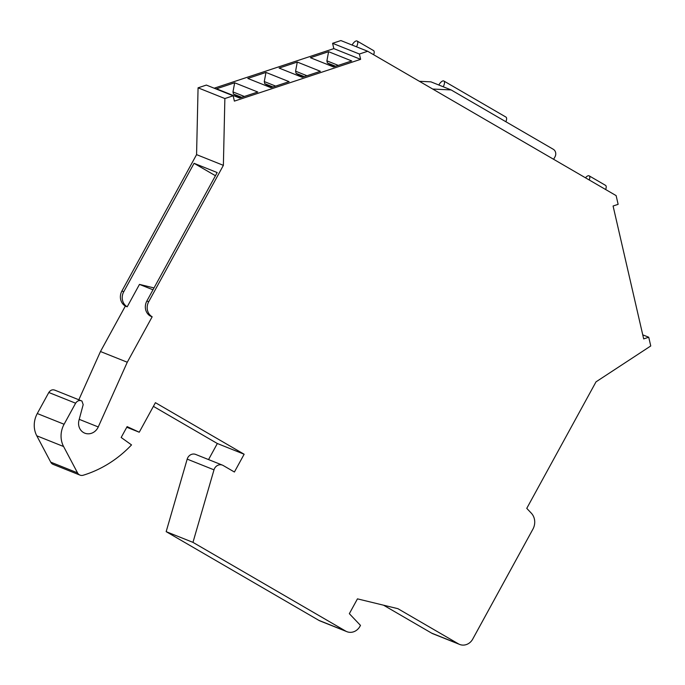 <?xml version="1.0" encoding="UTF-8"?>
<svg xmlns="http://www.w3.org/2000/svg" width="685" height="685" viewBox="0 0 685 685"><rect width="100%" height="100%" fill="white"/><g stroke="black" fill="none" stroke-linecap="round" stroke-linejoin="round"><path stroke-width="1.03" d="M214.182 88.211L333.818 48.618L332.593 43.301L340.89 40.561L352.09 45.039A5.643 2.346 120.2 0 1 357.125 41.04A5.643 2.346 120.2 0 1 356.491 46.794L352.09 45.039M78.843 399.749L100.472 351.525L125.355 306.067A11.285 10.241 -68.2 0 1 121.896 291.031L196.569 154.63L198.068 87.826L206.356 85.077L233.157 95.797L234.381 101.115L360.627 59.338L359.402 54.021L367.691 51.272L356.491 46.794M55.125 390.304C52.676 389.226 50.57 389.953 48.806 392.488L37.281 413.534A22.562 20.482 111.8 0 0 36.785 435.806L50.733 462.152A5.643 5.12 111.8 0 0 53.199 464.404L80.008 475.116A5.643 5.12 111.8 0 0 83.202 475.236A112.828 102.425 111.8 0 0 131.529 444.907L121.168 437.484L127.119 426.618L139.243 432.226L126.776 427.243M208.548 459.584L217.342 443.512L153.406 406.368M217.342 443.512L244.143 454.232L234.407 472.016L223.182 465.5A6.773 6.148 111.8 0 0 222.454 465.141L195.645 454.42A6.773 6.148 111.8 0 0 187.193 459.121L166.164 531.654L318.859 620.362A11.285 10.241 111.8 0 0 320.083 620.961L346.884 631.673A11.285 10.241 111.8 0 0 359.95 626.355L360.481 625.388L349.341 613.683L357.459 598.861L397.908 608.682L458.428 643.849A11.285 10.241 111.8 0 0 459.652 644.439A11.285 10.241 111.8 0 0 472.71 639.122L532.904 529.171A13.537 12.287 111.8 0 0 531.286 513.133L526.756 508.364L596.019 381.845L650.75 345.968L648.738 337.234L643.686 338.912L613.084 206.005L618.135 204.335L616.123 195.61L367.691 51.272M458.428 643.849L431.627 633.128L383.549 605.197M431.627 633.128A11.285 10.241 111.8 0 0 432.843 633.728L459.652 644.439M222.454 465.141A6.773 6.148 111.8 0 0 213.994 469.841L192.965 542.366L345.668 631.082A11.285 10.241 111.8 0 0 346.884 631.673M244.143 454.232L155.418 402.686L139.243 432.226M79.22 419.34L98.255 426.952A11.285 10.241 111.8 0 1 84.76 433.151A11.285 10.241 111.8 0 1 78.98 420.256L83.185 404.638L81.926 401.025C79.486 399.937 77.379 400.665 75.615 403.208L64.09 424.255A22.562 20.482 111.8 0 0 63.594 446.526L77.542 472.873A5.643 5.12 111.8 0 0 80.008 475.116M81.926 401.025L54.68 390.09M98.255 426.952L127.273 362.237L152.164 316.787A11.285 10.241 111.8 0 1 148.696 301.751L223.378 165.35L224.868 98.546L233.157 95.797M192.965 542.366L166.164 531.654M100.472 351.525L127.273 362.237M125.355 306.067L127.204 306.803L139.475 284.395L154.014 287.931M152.995 289.798L139.475 284.395M121.896 291.031L123.737 291.767L194.069 163.313L217.179 172.552L146.855 301.015A11.285 10.241 -68.2 0 0 150.315 316.05L152.164 316.787M123.737 291.767A11.285 10.241 111.8 0 0 127.204 306.803M215.441 175.728L194.069 163.313M223.378 165.35L196.569 154.63M198.068 87.826L224.868 98.546M332.593 43.301L359.402 54.021M360.627 59.338L333.818 48.618M333.535 66.95L310.416 57.711L328.594 51.7L351.705 60.939L333.535 66.95M302.231 77.311L279.112 68.072L297.281 62.061L320.4 71.3L302.231 77.311M270.917 87.671L247.807 78.432L265.977 72.422L289.096 81.661L270.917 87.671M239.613 98.032L216.494 88.793L234.672 82.782L257.783 92.021L239.613 98.032M335.624 66.257L327.387 62.969L326.899 60.837L328.594 51.7M333.989 66.805L327.387 62.969M338.27 65.383L326.899 60.837M304.32 76.617L296.083 73.329L295.586 71.197L297.281 62.061M302.684 77.165L296.083 73.329M306.957 75.744L295.586 71.197M273.015 86.978L264.77 83.69L264.282 81.558L265.977 72.422M271.371 87.526L264.77 83.69M275.653 86.105L264.282 81.558M241.702 97.338L233.465 94.05L232.977 91.918L234.672 82.782M240.067 97.886L233.465 94.05M244.348 96.465L232.977 91.918M373.65 54.74A5.643 2.346 -59.8 0 0 373.548 50.579L357.125 41.04M642.753 334.845L648.738 337.234M605.66 189.531A5.643 2.346 -59.8 0 0 605.557 185.37L589.151 175.84A5.643 2.346 120.2 0 1 589.254 179.992M585.487 177.809A5.643 2.346 120.2 0 1 589.151 175.84M438.828 85.008A5.643 2.346 120.2 0 1 443.854 81.01A5.643 2.346 120.2 0 1 443.221 86.764L430.916 81.849L419.357 81.292M443.221 86.764L451.132 89.932L432.706 89.041M553.626 159.297L555.004 156.788A5.643 5.12 111.8 0 0 553.274 149.27L451.132 89.932M505.872 121.733A5.643 2.346 -59.8 0 0 505.967 117.092L443.854 81.01M318.859 620.362L345.668 631.082M213.994 469.841L187.193 459.121M77.542 472.873L50.733 462.152M63.594 446.526L36.785 435.806M64.09 424.255L37.281 413.534M75.615 403.208L48.806 392.488M146.855 301.015L148.696 301.751"/></g></svg>
